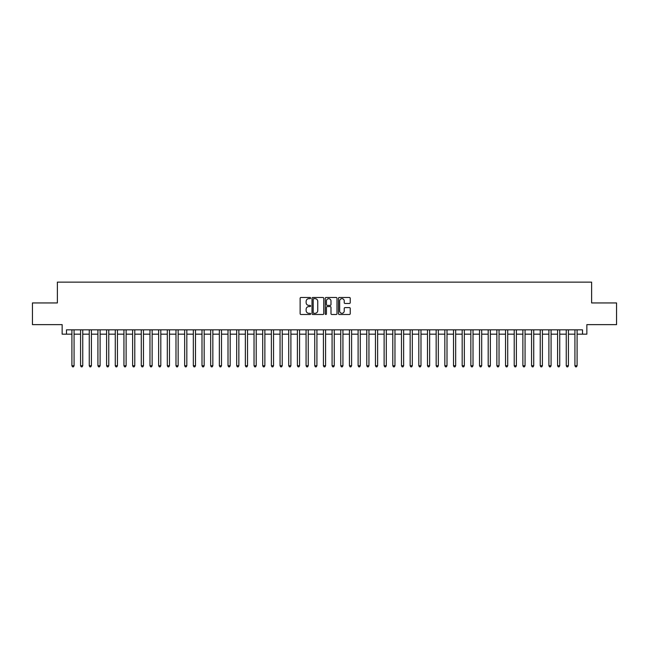 <?xml version="1.0" encoding="UTF-8"?>
<svg xmlns="http://www.w3.org/2000/svg" width="649" height="649" viewBox="0 0 649 649"><rect width="100%" height="100%" fill="white"/><g stroke="black" fill="none" stroke-linecap="round" stroke-linejoin="round"><path stroke-width="0.97" d="M310.628 298.069A0.592 0.592 0 0 0 310.027 297.469L300.982 297.469A0.852 0.852 0 0 0 300.13 298.321L300.13 313.645A0.852 0.852 0 0 0 300.982 314.497L310.027 314.497A0.592 0.592 0 0 0 310.628 313.897A0.592 0.592 0 0 0 310.027 313.305L308.859 313.305A2.726 2.726 0 0 1 306.133 310.579L306.133 309.305A2.726 2.726 0 0 1 308.859 306.579L310.027 306.579A0.592 0.592 0 0 0 310.628 305.987A0.592 0.592 0 0 0 310.027 305.387L308.859 305.387A2.726 2.726 0 0 1 306.133 302.661L306.133 301.387A2.726 2.726 0 0 1 308.859 298.662L310.027 298.662A0.592 0.592 0 0 0 310.628 298.069M349.381 303.472A0.852 0.852 0 0 0 350.233 302.621L350.233 298.321A0.852 0.852 0 0 0 349.381 297.469L339.33 297.469A0.852 0.852 0 0 0 338.486 298.321L338.486 313.645A0.852 0.852 0 0 0 339.33 314.497L349.381 314.497A0.852 0.852 0 0 0 350.233 313.645L350.233 308.453A0.852 0.852 0 0 0 349.381 307.602L345.081 307.602A0.852 0.852 0 0 0 344.23 308.453L344.23 311.025A2.28 2.28 0 0 1 341.95 313.305A2.28 2.28 0 0 1 339.67 311.025L339.67 300.941A2.28 2.28 0 0 1 341.95 298.662A2.28 2.28 0 0 1 344.23 300.941L344.23 302.621A0.852 0.852 0 0 0 345.081 303.472L349.381 303.472M66.49 334.17L66.49 329.83L582.51 329.83L582.51 334.17L586.85 334.17L586.85 324.63L616.55 324.63L616.55 302.945L591.62 302.945L591.62 282.137L57.38 282.137L57.38 302.945L32.45 302.945L32.45 324.63L62.15 324.63L62.15 334.17L71.909 334.17M323.754 298.321A0.852 0.852 0 0 0 322.902 297.469L312.859 297.469A0.852 0.852 0 0 0 312.007 298.321L312.007 313.645A0.852 0.852 0 0 0 312.859 314.497L322.902 314.497A0.852 0.852 0 0 0 323.754 313.645L323.754 298.321M326.098 297.469L336.141 297.469A0.852 0.852 0 0 1 336.993 298.321L336.993 313.645A0.852 0.852 0 0 1 336.141 314.497L331.842 314.497A0.852 0.852 0 0 1 330.99 313.645L330.99 307.431A0.852 0.852 0 0 0 330.138 306.579L327.291 306.579A0.852 0.852 0 0 0 326.439 307.431L326.439 313.897A0.592 0.592 0 0 1 325.839 314.497A0.592 0.592 0 0 1 325.246 313.897L325.246 298.321A0.852 0.852 0 0 1 326.098 297.469M74.075 334.17L80.581 334.17M82.748 334.17L89.254 334.17M91.42 334.17L97.926 334.17M100.1 334.17L106.598 334.17M108.772 334.17L115.271 334.17M117.445 334.17L123.943 334.17M126.117 334.17L132.615 334.17M134.789 334.17L141.287 334.17M143.461 334.17L149.968 334.17M152.134 334.17L158.64 334.17M160.806 334.17L167.312 334.17M169.478 334.17L175.984 334.17M178.15 334.17L184.657 334.17M186.823 334.17L193.329 334.17M195.495 334.17L202.001 334.17M204.167 334.17L210.674 334.17M212.84 334.17L219.346 334.17M221.512 334.17L228.018 334.17M230.184 334.17L236.69 334.17M238.856 334.17L245.363 334.17M247.529 334.17L254.035 334.17M256.201 334.17L262.707 334.17M264.873 334.17L271.379 334.17M273.545 334.17L280.052 334.17M282.218 334.17L288.724 334.17M290.89 334.17L297.396 334.17M299.57 334.17L306.068 334.17M308.243 334.17L314.741 334.17M316.915 334.17L323.413 334.17M325.587 334.17L332.085 334.17M334.259 334.17L340.757 334.17M342.932 334.17L349.43 334.17M351.604 334.17L358.11 334.17M360.276 334.17L366.782 334.17M368.948 334.17L375.455 334.17M377.621 334.17L384.127 334.17M386.293 334.17L392.799 334.17M394.965 334.17L401.471 334.17M403.637 334.17L410.144 334.17M412.31 334.17L418.816 334.17M420.982 334.17L427.488 334.17M429.654 334.17L436.16 334.17M438.326 334.17L444.833 334.17M446.999 334.17L453.505 334.17M455.671 334.17L462.177 334.17M464.343 334.17L470.849 334.17M473.016 334.17L479.522 334.17M481.688 334.17L488.194 334.17M490.36 334.17L496.866 334.17M499.032 334.17L505.539 334.17M507.713 334.17L514.211 334.17M516.385 334.17L522.883 334.17M525.057 334.17L531.555 334.17M533.729 334.17L540.228 334.17M542.402 334.17L548.9 334.17M551.074 334.17L557.58 334.17M559.746 334.17L566.253 334.17M568.419 334.17L574.925 334.17M577.091 334.17L582.51 334.17M313.792 298.662A0.592 0.592 0 0 0 313.199 299.262L313.199 312.713A0.592 0.592 0 0 0 313.792 313.305L315.033 313.305A2.726 2.726 0 0 0 317.75 310.579L317.75 301.387A2.726 2.726 0 0 0 315.033 298.662L313.792 298.662M330.99 300.982A2.28 2.28 0 0 0 328.71 298.702A2.28 2.28 0 0 0 326.439 300.982L326.439 304.535A0.852 0.852 0 0 0 327.291 305.387L330.138 305.387A0.852 0.852 0 0 0 330.99 304.535L330.99 300.982M74.075 329.83L74.075 365.736L71.909 365.736L71.909 329.83M74.075 365.736L73.426 366.863L72.558 366.863L71.909 365.736M82.748 329.83L82.748 365.736L80.581 365.736L80.581 329.83M82.748 365.736L82.099 366.863L81.23 366.863L80.581 365.736M91.42 329.83L91.42 365.736L89.254 365.736L89.254 329.83M91.42 365.736L90.771 366.863L89.903 366.863L89.254 365.736M100.1 329.83L100.1 365.736L97.926 365.736L97.926 329.83M100.1 365.736L99.443 366.863L98.575 366.863L97.926 365.736M108.772 329.83L108.772 365.736L106.598 365.736L106.598 329.83M108.772 365.736L108.115 366.863L107.247 366.863L106.598 365.736M117.445 329.83L117.445 365.736L115.271 365.736L115.271 329.83M117.445 365.736L116.788 366.863L115.928 366.863L115.271 365.736M126.117 329.83L126.117 365.736L123.943 365.736L123.943 329.83M126.117 365.736L125.46 366.863L124.6 366.863L123.943 365.736M134.789 329.83L134.789 365.736L132.615 365.736L132.615 329.83M134.789 365.736L134.14 366.863L133.272 366.863L132.615 365.736M143.461 329.83L143.461 365.736L141.287 365.736L141.287 329.83M143.461 365.736L142.812 366.863L141.944 366.863L141.287 365.736M152.134 329.83L152.134 365.736L149.968 365.736L149.968 329.83M152.134 365.736L151.485 366.863L150.617 366.863L149.968 365.736M160.806 329.83L160.806 365.736L158.64 365.736L158.64 329.83M160.806 365.736L160.157 366.863L159.289 366.863L158.64 365.736M169.478 329.83L169.478 365.736L167.312 365.736L167.312 329.83M169.478 365.736L168.829 366.863L167.961 366.863L167.312 365.736M178.15 329.83L178.15 365.736L175.984 365.736L175.984 329.83M178.15 365.736L177.502 366.863L176.633 366.863L175.984 365.736M186.823 329.83L186.823 365.736L184.657 365.736L184.657 329.83M186.823 365.736L186.174 366.863L185.306 366.863L184.657 365.736M195.495 329.83L195.495 365.736L193.329 365.736L193.329 329.83M195.495 365.736L194.846 366.863L193.978 366.863L193.329 365.736M204.167 329.83L204.167 365.736L202.001 365.736L202.001 329.83M204.167 365.736L203.518 366.863L202.65 366.863L202.001 365.736M212.84 329.83L212.84 365.736L210.674 365.736L210.674 329.83M212.84 365.736L212.191 366.863L211.323 366.863L210.674 365.736M221.512 329.83L221.512 365.736L219.346 365.736L219.346 329.83M221.512 365.736L220.863 366.863L219.995 366.863L219.346 365.736M230.184 329.83L230.184 365.736L228.018 365.736L228.018 329.83M230.184 365.736L229.535 366.863L228.667 366.863L228.018 365.736M238.856 329.83L238.856 365.736L236.69 365.736L236.69 329.83M238.856 365.736L238.207 366.863L237.339 366.863L236.69 365.736M247.529 329.83L247.529 365.736L245.363 365.736L245.363 329.83M247.529 365.736L246.88 366.863L246.012 366.863L245.363 365.736M256.201 329.83L256.201 365.736L254.035 365.736L254.035 329.83M256.201 365.736L255.552 366.863L254.684 366.863L254.035 365.736M264.873 329.83L264.873 365.736L262.707 365.736L262.707 329.83M264.873 365.736L264.224 366.863L263.356 366.863L262.707 365.736M273.545 329.83L273.545 365.736L271.379 365.736L271.379 329.83M273.545 365.736L272.896 366.863L272.028 366.863L271.379 365.736M282.218 329.83L282.218 365.736L280.052 365.736L280.052 329.83M282.218 365.736L281.569 366.863L280.701 366.863L280.052 365.736M290.89 329.83L290.89 365.736L288.724 365.736L288.724 329.83M290.89 365.736L290.241 366.863L289.373 366.863L288.724 365.736M299.57 329.83L299.57 365.736L297.396 365.736L297.396 329.83M299.57 365.736L298.913 366.863L298.045 366.863L297.396 365.736M308.243 329.83L308.243 365.736L306.068 365.736L306.068 329.83M308.243 365.736L307.585 366.863L306.717 366.863L306.068 365.736M316.915 329.83L316.915 365.736L314.741 365.736L314.741 329.83M316.915 365.736L316.258 366.863L315.398 366.863L314.741 365.736M325.587 329.83L325.587 365.736L323.413 365.736L323.413 329.83M325.587 365.736L324.93 366.863L324.07 366.863L323.413 365.736M334.259 329.83L334.259 365.736L332.085 365.736L332.085 329.83M334.259 365.736L333.602 366.863L332.742 366.863L332.085 365.736M342.932 329.83L342.932 365.736L340.757 365.736L340.757 329.83M342.932 365.736L342.283 366.863L341.415 366.863L340.757 365.736M351.604 329.83L351.604 365.736L349.43 365.736L349.43 329.83M351.604 365.736L350.955 366.863L350.087 366.863L349.43 365.736M360.276 329.83L360.276 365.736L358.11 365.736L358.11 329.83M360.276 365.736L359.627 366.863L358.759 366.863L358.11 365.736M368.948 329.83L368.948 365.736L366.782 365.736L366.782 329.83M368.948 365.736L368.299 366.863L367.431 366.863L366.782 365.736M377.621 329.83L377.621 365.736L375.455 365.736L375.455 329.83M377.621 365.736L376.972 366.863L376.104 366.863L375.455 365.736M386.293 329.83L386.293 365.736L384.127 365.736L384.127 329.83M386.293 365.736L385.644 366.863L384.776 366.863L384.127 365.736M394.965 329.83L394.965 365.736L392.799 365.736L392.799 329.83M394.965 365.736L394.316 366.863L393.448 366.863L392.799 365.736M403.637 329.83L403.637 365.736L401.471 365.736L401.471 329.83M403.637 365.736L402.988 366.863L402.12 366.863L401.471 365.736M412.31 329.83L412.31 365.736L410.144 365.736L410.144 329.83M412.31 365.736L411.661 366.863L410.793 366.863L410.144 365.736M420.982 329.83L420.982 365.736L418.816 365.736L418.816 329.83M420.982 365.736L420.333 366.863L419.465 366.863L418.816 365.736M429.654 329.83L429.654 365.736L427.488 365.736L427.488 329.83M429.654 365.736L429.005 366.863L428.137 366.863L427.488 365.736M438.326 329.83L438.326 365.736L436.16 365.736L436.16 329.83M438.326 365.736L437.677 366.863L436.809 366.863L436.16 365.736M446.999 329.83L446.999 365.736L444.833 365.736L444.833 329.83M446.999 365.736L446.35 366.863L445.482 366.863L444.833 365.736M455.671 329.83L455.671 365.736L453.505 365.736L453.505 329.83M455.671 365.736L455.022 366.863L454.154 366.863L453.505 365.736M464.343 329.83L464.343 365.736L462.177 365.736L462.177 329.83M464.343 365.736L463.694 366.863L462.826 366.863L462.177 365.736M473.016 329.83L473.016 365.736L470.849 365.736L470.849 329.83M473.016 365.736L472.367 366.863L471.499 366.863L470.849 365.736M481.688 329.83L481.688 365.736L479.522 365.736L479.522 329.83M481.688 365.736L481.039 366.863L480.171 366.863L479.522 365.736M490.36 329.83L490.36 365.736L488.194 365.736L488.194 329.83M490.36 365.736L489.711 366.863L488.843 366.863L488.194 365.736M499.032 329.83L499.032 365.736L496.866 365.736L496.866 329.83M499.032 365.736L498.383 366.863L497.515 366.863L496.866 365.736M507.713 329.83L507.713 365.736L505.539 365.736L505.539 329.83M507.713 365.736L507.056 366.863L506.188 366.863L505.539 365.736M516.385 329.83L516.385 365.736L514.211 365.736L514.211 329.83M516.385 365.736L515.728 366.863L514.86 366.863L514.211 365.736M525.057 329.83L525.057 365.736L522.883 365.736L522.883 329.83M525.057 365.736L524.4 366.863L523.54 366.863L522.883 365.736M533.729 329.83L533.729 365.736L531.555 365.736L531.555 329.83M533.729 365.736L533.072 366.863L532.212 366.863L531.555 365.736M542.402 329.83L542.402 365.736L540.228 365.736L540.228 329.83M542.402 365.736L541.753 366.863L540.885 366.863L540.228 365.736M551.074 329.83L551.074 365.736L548.9 365.736L548.9 329.83M551.074 365.736L550.425 366.863L549.557 366.863L548.9 365.736M559.746 329.83L559.746 365.736L557.58 365.736L557.58 329.83M559.746 365.736L559.097 366.863L558.229 366.863L557.58 365.736M568.419 329.83L568.419 365.736L566.253 365.736L566.253 329.83M568.419 365.736L567.77 366.863L566.901 366.863L566.253 365.736M577.091 329.83L577.091 365.736L574.925 365.736L574.925 329.83M577.091 365.736L576.442 366.863L575.574 366.863L574.925 365.736"/></g></svg>
